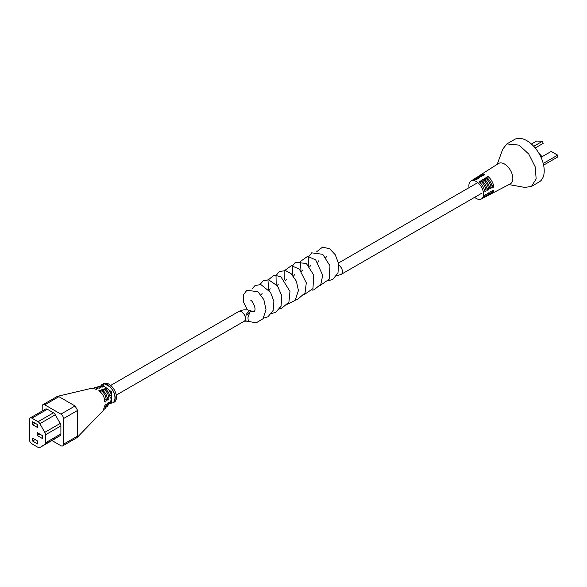 <?xml version="1.0" encoding="UTF-8"?>
<svg xmlns="http://www.w3.org/2000/svg" width="587" height="587" viewBox="0 0 587 587"><rect width="100%" height="100%" fill="white"/><g stroke="black" fill="none" stroke-linecap="round" stroke-linejoin="round"><path stroke-width="0.88" d="M100.891 386.143L102.072 384.514L104.846 383.92A10.683 6.171 60 0 1 107.619 384.918A10.683 6.171 60 0 1 110.393 387.127L113.166 390.913A10.683 6.171 60 0 1 113.166 402.77L110.393 403.357A10.683 6.171 60 0 1 110.334 403.35L111.669 402.058L111.713 392.05L103.305 385.571L100.399 386.532M100.604 386.341A10.683 6.171 60 0 1 102.072 384.514L103.561 383.641A10.683 6.171 60 0 1 108.903 384.169A10.683 6.171 60 0 1 115.888 393.591A10.683 6.171 60 0 1 114.252 402.154L113.166 402.77C115.551 400.195 115.551 396.24 113.166 390.913M42.961 404.648L57.445 396.342L58.927 396.658L44.781 404.825A3.639 2.099 -120 0 0 42.961 404.648A3.639 2.099 -120 0 0 42.213 406.314L42.213 411.003M57.445 396.342L92.174 388.139L96.107 389.357L97.912 388.704L94.918 387.669L93.428 388.315M94.228 387.655L96.356 387.31L99.196 388.234L100.993 387.574L98.367 386.804L96.921 387.427M97.758 386.826L99.805 386.444L102.277 387.112L104.082 386.459L101.287 385.989M51.957 440.536L60.901 445.709A3.639 2.099 -120 0 0 62.721 445.885A3.639 2.099 -120 0 0 63.477 444.22L63.477 418.59A3.639 2.099 -120 0 0 60.901 414.136L75.055 405.969L58.927 396.658M75.055 405.969L77.623 410.423L63.477 418.59M63.477 444.22L77.623 436.053L77.623 410.423M77.623 436.053L76.875 437.719L62.721 445.885M77.139 437.506L103.143 410.651L104.662 405.991C105.322 404.333 105.858 403.951 106.247 404.832L104.706 409.044L103.811 409.388M106.093 404.311L106.247 404.832L105.55 404.428M104.706 409.044L105.829 407.892L107.384 404.003C108.081 402.366 108.61 401.978 108.969 402.836L107.428 406.263L106.592 406.659M108.837 402.33L108.969 402.836L108.302 402.447M107.428 406.263L110.099 402C110.848 400.393 111.369 400.004 111.677 400.833L110.334 403.35L109.439 403.9M111.574 400.341L111.677 400.833L111.046 400.466M100.48 390.186C104.09 392.49 106.012 395.858 106.247 400.297C105.858 402.102 105.322 402.491 104.655 401.464C104.545 396.775 102.549 393.239 98.682 390.847L100.48 390.186L100.48 392.16M104.963 402.066L104.655 401.464M106.651 387.948C109.343 389.937 111.016 392.718 111.669 396.306C111.369 398.147 110.84 398.536 110.092 397.472C109.556 393.635 107.81 390.678 104.853 388.594L106.651 387.948L106.651 390.113M110.444 398.103L110.092 397.472M103.569 389.064C106.717 391.213 108.514 394.288 108.962 398.302C108.61 400.129 108.081 400.51 107.377 399.468C107.054 395.205 105.183 391.955 101.764 389.717L103.569 389.064L103.569 391.118M107.7 400.085L107.377 399.468M104.846 383.92L110.393 387.127M60.901 414.136L44.781 404.825M55.237 438.643A3.603 2.084 -120 0 0 55.273 438.621A3.603 2.084 -120 0 0 55.31 438.599L60.19 435.561A3.603 2.084 -120 0 0 60.901 433.932L60.901 425.905A3.603 2.084 -120 0 0 60.19 423.454L55.31 414.774A3.603 2.084 -120 0 0 53.468 412.808L47.334 409.271A3.603 2.084 -120 0 0 45.529 409.088L30.098 418.003A3.603 2.084 -120 0 0 29.35 419.646L29.35 439.392A3.603 2.084 -120 0 0 31.896 443.809L38.038 447.353A3.603 2.084 -120 0 0 39.843 447.529A3.603 2.084 -120 0 0 39.872 447.514L44.759 444.469A3.603 2.084 -120 0 0 45.47 442.84L45.47 434.82A3.603 2.084 -120 0 0 44.759 432.37L39.872 423.682A3.603 2.084 -120 0 0 38.038 421.723L31.896 418.179A3.603 2.084 -120 0 0 30.098 418.003M37.634 441.028L32.571 438.107L32.571 441.028L37.634 443.955L37.634 441.028M37.634 424.658L32.571 421.737L32.571 424.658L37.634 427.578L37.634 424.658M42.315 435.547L37.252 432.619L37.252 435.547L42.315 438.467L42.315 435.547M39.784 434.079L37.252 435.547M35.103 423.198L32.571 424.658M35.103 439.568L32.571 441.028M508.936 184.589L524.807 187.414L531.411 186.453L536.166 178.932L535.175 166.774L528.777 154.088L519.135 145.136L506.86 143.925L502.729 149.164L497.233 164.316M531.411 186.453L539.13 181.999A24.551 14.176 -120 0 0 542.894 162.32A24.551 14.176 -120 0 0 526.847 140.682A24.551 14.176 -120 0 0 514.572 139.471L506.86 143.925M474.641 197.327A10.375 5.987 -120 0 0 476.218 198.435A10.375 5.987 -120 0 0 481.274 199.022A10.375 5.987 -120 0 0 483.028 190.753A10.375 5.987 -120 0 0 476.218 181.493A10.375 5.987 -120 0 0 470.906 181.06L472.219 180.224A10.441 6.024 60 0 1 475.896 179.923L477.319 179.035A10.507 6.068 -120 0 0 473.606 179.336L474.589 178.719A10.559 6.097 60 0 1 478.324 178.419L479.755 177.531A10.632 6.134 -120 0 0 475.976 177.832L476.989 177.193A10.683 6.163 60 0 1 480.79 176.892L482.213 176.005A10.749 6.208 -120 0 0 478.383 176.305L479.359 175.682A10.801 6.237 60 0 1 483.218 175.388L484.649 174.5A10.874 6.274 -120 0 0 480.753 174.801L498.48 163.524A11.769 6.795 60 0 1 504.512 164.022A11.769 6.795 60 0 1 512.238 174.522A11.769 6.795 60 0 1 510.25 183.907L491.62 193.622A10.874 6.274 60 0 1 490.842 193.923M478.383 176.305A10.749 6.208 -120 0 0 477.73 176.834M480.753 174.801A10.874 6.274 -120 0 0 480.1 175.322M473.606 179.336A10.507 6.068 -120 0 0 472.961 179.864M475.976 177.832A10.632 6.134 -120 0 0 475.331 178.36M470.906 181.06A10.375 5.987 -120 0 0 469.057 187.649M493.748 186.145C493.462 187.583 492.963 187.855 492.273 186.937A10.801 6.237 -120 0 0 486.564 177.318L487.988 176.438A10.874 6.274 60 0 1 493.748 186.145L491.73 184.978M492.603 187.473L492.273 186.937M481.274 199.022L482.653 198.296A10.441 6.024 -120 0 0 484.715 195.42C485.398 194.209 485.897 193.945 486.197 194.627A10.507 6.068 60 0 1 484.114 197.54A10.507 6.068 60 0 1 483.336 197.834M486.087 194.224L486.197 194.627L485.603 194.282M484.114 197.54L485.141 196.997A10.559 6.097 -120 0 0 487.239 194.07C487.914 192.852 488.413 192.587 488.714 193.27A10.632 6.134 60 0 1 486.608 196.241A10.632 6.134 60 0 1 485.823 196.535M488.604 192.866L488.714 193.27L488.12 192.925M486.608 196.241L487.665 195.684A10.683 6.163 -120 0 0 489.793 192.697C490.468 191.479 490.959 191.215 491.268 191.898A10.749 6.208 60 0 1 489.132 194.921A10.749 6.208 60 0 1 488.347 195.222M491.158 191.494L491.268 191.898L490.673 191.553M491.231 187.495C490.945 188.941 490.446 189.205 489.749 188.288A10.683 6.163 -120 0 0 484.136 178.822L485.559 177.942A10.749 6.208 60 0 1 491.231 187.495L489.206 186.328M490.086 188.823L489.749 188.288M488.678 188.867C488.391 190.313 487.9 190.577 487.195 189.66A10.559 6.097 -120 0 0 481.67 180.348L483.094 179.461A10.632 6.134 60 0 1 488.678 188.867L486.645 187.693M487.533 190.195L487.195 189.66M486.161 190.217C485.875 191.67 485.383 191.934 484.679 191.017A10.441 6.024 -120 0 0 479.234 181.853L480.665 180.965A10.507 6.068 60 0 1 486.161 190.217L484.114 189.043M485.016 191.553L484.679 191.017M489.132 194.921L490.16 194.385A10.801 6.237 -120 0 0 492.31 191.34C492.985 190.129 493.476 189.858 493.784 190.548A10.874 6.274 60 0 1 491.62 193.622M493.674 190.144L493.784 190.548L493.19 190.203M487.988 178.69L487.988 176.438M485.559 180.194L485.559 177.942M483.094 181.728L483.094 179.461M480.665 183.239L480.665 180.965M543.606 165.152L557.65 157.045L557.65 155.137L551.222 151.424L541.016 157.316M557.65 155.137L543.21 163.472M538.793 153.075L542.058 156.714M541.867 156.824L539.328 153.992M533.73 146.302L542.447 141.269L543.144 143.397L542.447 141.269L536.613 141.041L531.433 144.035M543.144 143.397L535.205 147.983M248.316 321.808L248 318.249C247.677 316.554 251.038 311.308 248.118 313.95L247.186 314.815A5.584 2.964 123.7 0 1 250.678 311.66L251.574 311.8A5.584 2.487 -69.4 0 1 252.894 311.594A5.584 2.487 -69.4 0 1 253.202 311.763M250.612 300.111C251.199 299.429 256.13 306.935 254.824 310.523L254.237 311.8L251.574 311.8M45.47 442.84L60.901 433.932M44.759 444.469L60.19 435.561M45.47 434.82L60.901 425.905M44.759 432.37L60.19 423.454M39.872 423.682L55.31 414.774M38.038 421.723L53.468 412.808M31.896 418.179L47.334 409.271M39.872 447.514L55.31 438.599M106.247 400.297L104.303 399.182M111.669 396.306L109.505 395.051M108.962 398.302L106.929 397.128M247.457 309.936L243.554 302.276L243.48 294.703L246.87 290.264L257.942 291.739L263.82 299.605L266.021 309.701L262.991 318.763L256.284 322.784L246.547 321.14A5.584 2.487 -69.4 0 1 245.461 318.616A5.584 3.221 -120 0 0 243.025 312.996A5.584 3.221 -120 0 0 238.726 311.499L110.672 385.432M246.547 321.14L244.302 321.177A5.584 3.221 -120 0 0 245.461 318.616A5.584 2.487 -69.4 0 1 247.222 312.915A5.584 2.487 -69.4 0 1 250.466 310.684L252.894 311.594M338.831 265.126A5.584 3.221 60 0 1 342.448 271.752A5.584 3.221 60 0 1 341.296 274.312L481.333 193.461M39.843 447.529L55.273 438.621M338.516 263.013L477.796 182.608M326.952 256.049L325.858 257.539M318.851 260.723L317.758 262.213M310.75 265.405L309.657 266.894M302.65 270.079L301.557 271.568M294.549 274.753L293.456 276.25M286.449 279.427L285.355 280.924M278.348 284.108L277.255 285.598M270.247 288.789L269.154 290.279M262.14 293.463L261.046 294.953M263.38 318.257L267.973 316.775L273.138 310.442L273.88 301.402L270.607 292.414L260.819 284.534L255.015 285.561L251.94 289.098M271.48 313.583L275.699 312.299L281.041 306.282L281.841 295.914L277.497 285.928L268.626 279.808L263.225 280.813L260.048 284.424M279.581 308.901L281.4 308.571L288.929 302.092L289.978 291.423L280.85 276.712L274.092 275.134L267.973 280.146L268.663 290.558M287.681 304.227L295.18 300.309L298.431 290.506L296.376 281.224L291.167 273.733L285.524 270.585L279.229 271.59L276.015 275.619L276.183 284.321M295.782 299.546L297.888 299.135L305.042 292.92L306.304 282.831L299.355 269.132L291.394 265.676L284.13 270.908L284.291 279.639M303.883 294.872L312.959 288.606L313.737 275.061L306.355 263.519L295.408 262.242L292.209 266.293L292.964 276.528M311.983 290.191L313.957 289.817L320.832 284.35L322.696 275.244L315.689 259.902L307.654 256.321L300.361 261.494L301.072 271.854M320.084 285.517L329.182 279.221L329.967 265.816L322.74 254.31L311.675 252.85L308.285 257.289L308.593 265.61M328.184 280.835L332.836 279.324L337.98 272.948L338.655 263.768L335.243 254.714L329.74 248.829L322.623 247.083L316.753 251.684M336.483 275.883L341.296 274.312M244.309 321.177L116.255 395.102M238.726 311.499C242.46 309.562 246.371 309.29 250.466 310.684"/></g></svg>
